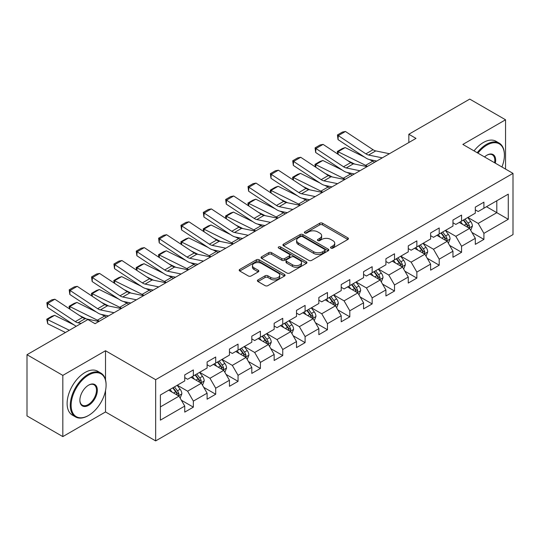 <?xml version="1.0" encoding="UTF-8"?>
<svg xmlns="http://www.w3.org/2000/svg" width="540" height="540" viewBox="0 0 540 540"><rect width="100%" height="100%" fill="white"/><g stroke="black" fill="none" stroke-linecap="round" stroke-linejoin="round"><path stroke-width="0.81" d="M330.932 248.103A1.391 0.803 0 0 0 332.903 248.103L347.848 239.476A1.991 1.147 0 0 0 348.428 238.667A1.991 1.147 0 0 0 347.848 237.85L322.529 223.236A1.991 1.147 0 0 0 319.721 223.236L304.776 231.863A1.391 0.803 0 0 0 304.364 232.429A1.391 0.803 0 0 0 304.776 233.003A1.391 0.803 0 0 0 306.747 233.003L308.678 231.883A6.365 3.672 0 0 1 317.675 231.883L319.788 233.105A6.365 3.672 0 0 1 321.651 235.697A6.365 3.672 0 0 1 319.788 238.295L317.858 239.416A1.391 0.803 0 0 0 317.446 239.983A1.391 0.803 0 0 0 317.858 240.55A1.391 0.803 0 0 0 319.822 240.55L321.759 239.436A6.365 3.672 0 0 1 330.757 239.436L332.87 240.651A6.365 3.672 0 0 1 334.733 243.25A6.365 3.672 0 0 1 332.87 245.849L330.932 246.969A1.391 0.803 0 0 0 330.527 247.536A1.391 0.803 0 0 0 330.932 248.103L330.932 246.969M257.978 279.909A1.991 1.147 0 0 0 257.398 280.726A1.991 1.147 0 0 0 257.978 281.536L265.079 285.633A1.991 1.147 0 0 0 267.894 285.633L284.486 276.055A1.991 1.147 0 0 0 285.073 275.245A1.991 1.147 0 0 0 284.486 274.428L259.173 259.814A1.991 1.147 0 0 0 256.358 259.814L239.767 269.399A1.991 1.147 0 0 0 239.186 270.209A1.991 1.147 0 0 0 239.767 271.019L248.346 275.974A1.991 1.147 0 0 0 251.154 275.974L258.262 271.87A1.991 1.147 0 0 0 258.842 271.06A1.991 1.147 0 0 0 258.262 270.25L254.003 267.793A5.319 3.071 0 0 1 252.45 265.619A5.319 3.071 0 0 1 255.731 262.784A5.319 3.071 0 0 1 261.529 263.446L278.195 273.071A5.319 3.071 0 0 1 279.754 275.245A5.319 3.071 0 0 1 276.466 278.08A5.319 3.071 0 0 1 270.668 277.412L267.894 275.812A1.991 1.147 0 0 0 265.079 275.812L257.978 279.909L257.978 281.536M105.516 350.737L62.822 375.388L27 354.706L27 415.921L62.822 436.604L105.516 411.952L155.662 440.903L155.662 379.688L105.516 350.737L105.516 379.796M505.548 169.081L505.548 119.779L462.854 144.43L513 173.381L155.662 379.688M505.548 119.779L469.733 99.097L408.834 134.258L408.834 142.526M27 354.706L87.892 319.552L95.06 323.683L416.002 138.389L408.834 134.258M308.819 260.381A1.991 1.147 0 0 0 311.634 260.381L328.226 250.803A1.991 1.147 0 0 0 328.806 249.993A1.991 1.147 0 0 0 328.226 249.176L302.913 234.563A1.991 1.147 0 0 0 300.098 234.563L283.507 244.148A1.991 1.147 0 0 0 282.92 244.958A1.991 1.147 0 0 0 283.507 245.768L308.819 260.381M279.207 248.407A1.391 0.803 0 0 1 280.618 248.603L280.618 246.949L306.356 261.806A1.991 1.147 0 0 1 306.943 262.615A1.991 1.147 0 0 1 306.356 263.425L289.764 273.01A1.991 1.147 0 0 1 286.949 273.01L261.637 258.397L261.637 256.77A1.991 1.147 0 0 0 261.05 257.58A1.991 1.147 0 0 0 261.637 258.397M261.637 256.77L268.738 252.673A1.991 1.147 0 0 1 271.553 252.673L281.819 258.599A1.991 1.147 0 0 0 284.627 258.599L289.339 255.879A1.991 1.147 0 0 0 289.926 255.062A1.991 1.147 0 0 0 289.339 254.252L278.654 248.083A1.391 0.803 0 0 1 278.242 247.516A1.391 0.803 0 0 1 279.106 246.773A1.391 0.803 0 0 1 280.618 246.949M155.662 440.903L513 234.596L513 173.381M181.379 400.241L193.347 407.153L193.347 401.112L207.103 393.174L207.103 399.209L215.696 394.247L215.696 388.206L229.453 380.268L229.453 386.309L238.052 381.341L238.052 375.307L251.802 367.362L251.802 373.403L260.401 368.435L260.401 362.401L274.158 354.456L274.158 360.497L282.751 355.536L282.751 349.495L296.507 341.557L296.507 347.591L305.1 342.63L305.1 336.589L318.857 328.651L318.857 334.685L327.456 329.724L327.456 323.683L341.213 315.745L341.213 321.786L349.805 316.818L349.805 310.784L363.562 302.839L363.562 308.88L372.155 303.919L372.155 297.878L385.911 289.933L385.911 295.974L394.511 291.013L394.511 284.972L408.26 277.034L408.26 283.068L416.86 278.107L416.86 272.066L430.616 264.127L430.616 270.169L439.209 265.201L439.209 259.166L452.966 251.222L452.966 257.263L461.565 252.295L461.565 246.26L475.315 238.316L475.315 244.357L483.914 239.396L483.914 233.354L508.275 219.294L508.275 194.144L496.807 200.765L496.807 212.672L508.275 219.294M193.347 407.153L184.748 412.115L184.748 406.073L160.394 420.14L160.394 394.99L184.748 380.93L184.748 374.888L193.347 369.927L193.347 375.968L207.103 368.024L207.103 361.982L215.696 357.021L215.696 363.062L229.453 355.118L229.453 349.083L238.052 344.115L238.052 350.156L251.802 342.218L251.802 336.177L260.401 331.216L260.401 337.25L274.158 329.312L274.158 323.271L282.751 318.31L282.751 324.344L296.507 316.406L296.507 310.365L305.1 305.404L305.1 311.445L318.857 303.5L318.857 297.466L327.456 292.498L327.456 298.539L341.213 290.594L341.213 284.56L349.805 279.599L349.805 285.633L363.562 277.695L363.562 271.654L372.155 266.693L372.155 272.727L385.911 264.789L385.911 258.748L394.511 253.787L394.511 259.828L408.26 251.883L408.26 245.849L416.86 240.881L416.86 246.922L430.616 238.977L430.616 232.943L439.209 227.975L439.209 234.016L452.966 226.078L452.966 220.037L461.565 215.075L461.565 221.11L475.315 213.172L475.315 207.131L483.914 202.169L483.914 208.21L508.275 194.144M191.052 377.291L201.373 383.245L187.616 391.19L177.296 385.229M184.748 377.622L187.616 379.276L193.347 375.968M187.616 391.19L193.347 401.112M201.373 383.245L207.103 393.174M213.408 364.385L223.722 370.339L209.966 378.284L199.651 372.323M207.103 364.716L209.966 366.37L215.696 363.062M209.966 378.284L215.696 388.206M223.722 370.339L229.453 380.268M235.757 351.479L246.071 357.44L232.315 365.377L222.001 359.424M229.453 351.81L232.315 353.464L238.052 350.156M232.315 365.377L238.052 375.307M246.071 357.44L251.802 367.362M258.107 338.573L268.427 344.534L254.671 352.471L244.35 346.518M251.802 338.904L254.671 340.558L260.401 337.25M254.671 352.471L260.401 362.401M268.427 344.534L274.158 354.456M280.456 325.674L290.776 331.628L277.02 339.566L266.706 333.612M274.158 326.005L277.02 327.659L282.751 324.344M277.02 339.566L282.751 349.495M290.776 331.628L296.507 341.557M302.812 312.768L313.126 318.722L299.369 326.666L289.055 320.706M296.507 313.099L299.369 314.753L305.1 311.445M299.369 326.666L305.1 336.589M313.126 318.722L318.857 328.651M325.161 299.862L335.475 305.816L321.725 313.76L311.404 307.807M318.857 300.193L321.725 301.847L327.456 298.539M321.725 313.76L327.456 323.683M335.475 305.816L341.213 315.745M347.51 286.956L357.831 292.916L344.075 300.854L333.761 294.901M341.213 287.287L344.075 288.941L349.805 285.633M344.075 300.854L349.805 310.784M357.831 292.916L363.562 302.839M369.866 274.05L380.18 280.01L366.424 287.948L356.11 281.995M363.562 274.388L366.424 276.041L372.155 272.727M366.424 287.948L372.155 297.878M380.18 280.01L385.911 289.933M392.215 261.151L402.53 267.104L388.78 275.049L378.459 269.089M385.911 261.482L388.78 263.135L394.511 259.828M388.78 275.049L394.511 284.972M402.53 267.104L408.26 277.034M414.565 248.245L424.886 254.198L411.129 262.143L400.815 256.183M408.26 248.576L411.129 250.229L416.86 246.922M411.129 262.143L416.86 272.066M424.886 254.198L430.616 264.127M436.921 235.339L447.235 241.299L433.478 249.237L423.164 243.284M430.616 235.669L433.478 237.323L439.209 234.016M433.478 249.237L439.209 259.166M447.235 241.299L452.966 251.222M459.27 222.433L469.584 228.393L455.834 236.331L445.514 230.378M452.966 222.763L455.834 224.424L461.565 221.11M455.834 236.331L461.565 246.26M469.584 228.393L475.315 238.316M486.493 206.719L496.807 212.672L478.183 223.425L467.87 217.472M475.315 209.864L478.183 211.518L483.914 208.21M478.183 223.425L483.914 233.354M62.822 375.388L62.822 436.604M160.394 406.904L179.017 396.151L168.703 390.19M179.017 396.151L184.748 406.073M471.953 232.484L483.914 239.396M449.597 245.39L461.565 252.295M427.248 258.296L439.209 265.201M404.899 271.202L416.86 278.107M382.543 284.108L394.511 291.013M360.194 297.007L372.155 303.919M337.844 309.913L349.805 316.818M315.488 322.819L327.456 329.724M293.139 335.725L305.1 342.63M270.79 348.624L282.751 355.536M248.434 361.53L260.401 368.435M226.085 374.436L238.052 381.341M203.735 387.342L215.696 394.247M105.516 411.952L105.516 390.602M331.493 248.299L332.87 247.502A6.365 3.672 0 0 0 334.733 244.904L334.733 243.25M321.651 235.697L321.651 237.357A6.365 3.672 0 0 1 319.788 239.956L318.411 240.746M347.821 239.49L322.529 224.89A1.991 1.147 0 0 0 319.721 224.89L305.329 233.199M328.199 250.817L302.913 236.216A1.991 1.147 0 0 0 300.098 236.216L283.527 245.781M324.709 250.56A1.391 0.803 0 0 0 325.121 249.993A1.391 0.803 0 0 0 324.709 249.419L302.488 236.594A1.391 0.803 0 0 0 300.524 236.594L298.478 237.769A6.365 3.672 0 0 0 296.615 240.368A6.365 3.672 0 0 0 298.478 242.966L313.673 251.735A6.365 3.672 0 0 0 322.67 251.735L324.709 250.56L324.709 252.214A1.391 0.803 0 0 0 325.121 251.647L325.121 249.993M296.615 240.368L296.615 242.021A6.365 3.672 0 0 0 298.478 244.62L298.478 242.966M324.709 252.214L322.67 253.388A6.365 3.672 0 0 1 313.673 253.388L298.478 244.62M261.664 258.41L268.738 254.327L268.738 252.673M289.926 255.062L289.926 256.723A1.991 1.147 0 0 1 289.339 257.533L284.627 260.253A1.991 1.147 0 0 1 281.819 260.253L271.553 254.327A1.991 1.147 0 0 0 268.738 254.327M280.618 248.603L306.329 263.446M292.471 264.749A5.319 3.071 0 0 0 298.269 265.417A5.319 3.071 0 0 0 301.55 262.575A5.319 3.071 0 0 0 299.99 260.401L294.125 257.013A1.991 1.147 0 0 0 291.31 257.013L286.598 259.733A1.991 1.147 0 0 0 286.018 260.543A1.991 1.147 0 0 0 286.598 261.36L292.471 264.749L292.471 266.402A5.319 3.071 0 0 0 298.269 267.071A5.319 3.071 0 0 0 301.55 264.229L301.55 262.575M286.018 260.543L286.018 262.197A1.991 1.147 0 0 0 286.598 263.014L286.598 261.36M292.471 266.402L286.598 263.014M279.754 275.245L279.754 276.899A5.319 3.071 0 0 1 276.466 279.734A5.319 3.071 0 0 1 270.668 279.072L267.894 277.466A1.991 1.147 0 0 0 265.079 277.466L258.005 281.549M252.45 265.619L252.45 267.273A5.319 3.071 0 0 0 254.003 269.447L254.003 267.793M258.235 271.89L254.003 269.447M284.459 276.068L259.173 261.468A1.991 1.147 0 0 0 256.358 261.468L239.794 271.033M470.718 230.351L472.426 226.058A5.366 3.098 -120 0 0 470.711 221.488L467.755 217.539M337.682 154.028L337.318 151.457L342.333 148.561L345.188 147.575L364.642 157.181M369.468 159.563L372.789 161.204A15.194 8.775 60 0 1 374.612 162.284M462.598 224.357L460.586 221.677M345.188 147.575L338.026 151.713L365.62 165.341A15.194 8.775 60 0 1 367.45 166.421M337.318 151.457L338.026 151.713L338.182 154.352M354.645 164.066L347.652 160.609M468.754 227.914L469.523 226.287A5.366 3.098 -120 0 0 467.984 223.06L465.028 219.112M463.685 219.888L466.965 224.269A2.734 1.579 60 0 1 467.464 225.099L469.523 226.287M463.313 220.104L466.27 224.053A5.366 3.098 60 0 1 467.802 227.279M382.293 157.856L368.597 155.041A10.132 5.852 60 0 1 365.884 153.853L338.283 135.614L338.026 139.59L365.62 157.829A15.194 8.775 -120 0 0 369.698 159.617L376.738 161.062M389.455 153.718L375.759 150.91A10.132 5.852 60 0 1 373.046 149.715L345.445 131.477L338.283 135.614L337.419 134.96L342.434 132.064L345.445 131.477M338.026 139.59L337.419 134.96M501.923 166.988A24.718 14.27 120 0 0 504.401 155.183A24.718 14.27 120 0 0 486.925 145.091A24.718 14.27 120 0 0 477.947 153.144M477.198 152.712A25.326 14.621 -60 0 1 486.493 144.349A25.326 14.621 -60 0 1 499.156 143.093A25.326 14.621 -60 0 1 504.401 154.69A25.326 14.621 -60 0 1 504.401 154.94M484.535 156.944A12.359 7.135 -60 0 1 486.925 155.183L486.925 155.183A12.359 7.135 -60 0 1 495.329 163.181M474.046 150.896A25.326 14.621 -60 0 1 483.341 142.526A25.326 14.621 -60 0 1 496.004 141.271L499.156 143.093M494.552 162.729A11.752 6.784 120 0 0 492.372 154.852A11.752 6.784 120 0 0 486.709 155.311M88.182 415.672L88.607 415.422A24.718 14.27 120 0 0 106.09 385.148A24.718 14.27 120 0 0 88.607 375.057A24.718 14.27 120 0 0 71.132 405.331A24.718 14.27 120 0 0 88.607 415.422L88.182 415.672A25.326 14.621 -60 0 1 75.519 416.927A25.326 14.621 -60 0 1 71.631 396.63A25.326 14.621 -60 0 1 88.182 374.308A25.326 14.621 -60 0 1 100.845 373.059A25.326 14.621 -60 0 1 106.09 384.649A25.326 14.621 -60 0 1 106.09 384.899M88.607 405.331A12.359 7.135 -60 0 1 79.873 400.288A12.359 7.135 -60 0 1 88.607 385.148L88.607 385.148A12.359 7.135 -60 0 1 97.349 390.19A12.359 7.135 -60 0 1 88.607 405.331M79.873 400.032A11.752 6.784 120 0 0 82.303 405.169A11.752 6.784 120 0 0 88.182 404.588A11.752 6.784 120 0 0 95.857 394.234A11.752 6.784 120 0 0 94.055 384.811A11.752 6.784 120 0 0 88.391 385.276M75.519 416.927L72.367 415.105A25.326 14.621 -60 0 1 68.479 394.808A25.326 14.621 -60 0 1 85.03 372.492A25.326 14.621 -60 0 1 97.693 371.237L100.845 373.059M448.369 243.257L450.07 238.964A5.366 3.098 -120 0 0 448.355 234.394L445.399 230.445M315.333 166.928L314.969 164.363L319.984 161.467L322.839 160.481L342.286 170.087M347.119 172.469L350.433 174.109A15.194 8.775 60 0 1 352.262 175.19M440.249 237.263L438.237 234.576M322.839 160.481L315.671 164.612L343.271 178.247A15.194 8.775 60 0 1 345.101 179.327M314.969 164.363L315.671 164.612L315.832 167.258M332.296 176.972L325.303 173.516M446.405 240.813L447.174 239.193A5.366 3.098 -120 0 0 445.635 235.96L442.679 232.018M441.335 232.794L444.616 237.168A2.734 1.579 60 0 1 445.108 237.998L447.174 239.193M440.957 233.01L443.914 236.952A5.366 3.098 60 0 1 445.453 240.185M426.013 256.163L427.721 251.87A5.366 3.098 -120 0 0 426.006 247.293L423.05 243.344M292.984 179.834L292.613 177.262L297.628 174.366L300.483 173.381L319.937 182.993M324.769 185.375L328.084 187.016A15.194 8.775 60 0 1 329.913 188.096M417.893 250.162L415.888 247.482M300.483 173.381L293.321 177.518L320.922 191.147A15.194 8.775 60 0 1 322.745 192.233M292.613 177.262L293.321 177.518L293.483 180.164M309.947 189.878L302.947 186.422M424.055 253.719L424.818 252.099A5.366 3.098 -120 0 0 423.286 248.866L420.329 244.917M418.979 245.693L422.26 250.074A2.734 1.579 60 0 1 422.759 250.904L424.818 252.099M418.608 245.909L421.565 249.858A5.366 3.098 60 0 1 423.104 253.091M359.937 170.755L346.241 167.947A10.132 5.852 60 0 1 343.528 166.759L315.934 148.52L315.671 152.496L343.271 170.734A15.194 8.775 -120 0 0 347.342 172.517L354.382 173.961M367.106 166.624L353.41 163.816A10.132 5.852 60 0 1 350.696 162.621L323.096 144.383L315.934 148.52L315.07 147.865L320.085 144.97L323.096 144.383M315.671 152.496L315.07 147.865M337.588 183.661L323.892 180.853A10.132 5.852 60 0 1 321.179 179.665L293.578 161.426L293.321 165.402L320.922 183.641A15.194 8.775 -120 0 0 324.992 185.423L332.033 186.867M344.75 179.523L331.054 176.715A10.132 5.852 60 0 1 328.34 175.527L300.746 157.289L293.578 161.426L292.721 160.772L297.736 157.876L300.746 157.289M293.321 165.402L292.721 160.772M403.663 269.069L405.371 264.769A5.366 3.098 -120 0 0 403.657 260.199L400.7 256.25M270.628 192.74L270.263 190.168L275.279 187.272L278.134 186.287L297.587 195.892M302.413 198.281L305.735 199.915A15.194 8.775 60 0 1 307.557 201.001M395.543 263.068L393.532 260.388M278.134 186.287L270.972 190.424L298.566 204.053A15.194 8.775 60 0 1 300.395 205.132M270.263 190.168L270.972 190.424L271.127 193.07M287.591 202.777L280.598 199.328M401.699 266.625L402.469 264.998A5.366 3.098 -120 0 0 400.93 261.772L397.973 257.823M396.63 258.599L399.911 262.98A2.734 1.579 60 0 1 400.41 263.81L402.469 264.998M396.259 258.815L399.215 262.764A5.366 3.098 60 0 1 400.748 265.99M381.314 281.968L383.015 277.675A5.366 3.098 -120 0 0 381.301 273.105L378.344 269.156M248.279 205.646L247.914 203.074L252.929 200.178L255.785 199.193L275.231 208.798M280.064 211.181L283.379 212.821A15.194 8.775 60 0 1 285.208 213.901M373.194 275.974L371.183 273.294M255.785 199.193L248.616 203.33L276.217 216.959A15.194 8.775 60 0 1 278.046 218.038M247.914 203.074L248.616 203.33L248.778 205.976M265.241 215.683L258.248 212.227M379.35 279.531L380.12 277.904A5.366 3.098 -120 0 0 378.581 274.678L375.624 270.729M374.281 271.505L377.561 275.886A2.734 1.579 60 0 1 378.054 276.716L380.12 277.904M373.903 271.721L376.859 275.67A5.366 3.098 60 0 1 378.398 278.897M358.958 294.874L360.666 290.581A5.366 3.098 -120 0 0 358.952 286.011L355.995 282.062M225.929 218.545L225.558 215.98L230.573 213.084L233.429 212.099L252.882 221.704M257.715 224.087L261.029 225.727A15.194 8.775 60 0 1 262.859 226.807M350.838 288.88L348.833 286.2M233.429 212.099L226.267 216.236L253.868 229.865A15.194 8.775 60 0 1 255.69 230.945M225.558 215.98L226.267 216.236L226.429 218.876M242.892 228.589L235.892 225.133M357.001 292.437L357.77 290.81A5.366 3.098 -120 0 0 356.231 287.577L353.275 283.635M351.925 284.411L355.205 288.785A2.734 1.579 60 0 1 355.705 289.622L357.77 290.81M351.554 284.627L354.51 288.576A5.366 3.098 60 0 1 356.049 291.803M315.238 196.567L301.543 193.759A10.132 5.852 60 0 1 298.829 192.571L271.228 174.326L270.972 178.308L298.566 196.547A15.194 8.775 -120 0 0 302.643 198.329L309.683 199.773M322.4 192.429L308.704 189.621A10.132 5.852 60 0 1 305.991 188.433L278.39 170.195L271.228 174.326L270.365 173.671L275.38 170.775L278.39 170.195M270.972 178.308L270.365 173.671M292.882 209.473L279.187 206.665A10.132 5.852 60 0 1 276.473 205.47L248.879 187.232L248.616 191.207L276.217 209.446A15.194 8.775 -120 0 0 280.287 211.235L287.334 212.679M300.051 205.335L286.355 202.527A10.132 5.852 60 0 1 283.642 201.339L256.041 183.094L248.879 187.232L248.015 186.577L253.031 183.681L256.041 183.094M248.616 191.207L248.015 186.577M270.533 222.372L256.838 219.564A10.132 5.852 60 0 1 254.124 218.376L226.523 200.138L226.267 204.113L253.868 222.352A15.194 8.775 -120 0 0 257.938 224.141L264.978 225.585M277.695 218.241L263.999 215.433A10.132 5.852 60 0 1 261.286 214.238L233.692 196L226.523 200.138L225.666 199.483L230.681 196.587L233.692 196M226.267 204.113L225.666 199.483M248.184 235.278L234.488 232.47A10.132 5.852 60 0 1 231.775 231.282L204.174 213.044L203.918 217.019L231.512 235.258A15.194 8.775 -120 0 0 235.589 237.04L242.629 238.484M255.346 231.147L241.65 228.332A10.132 5.852 60 0 1 238.937 227.144L211.336 208.906L204.174 213.044L203.31 212.389L208.325 209.493L211.336 208.906M203.918 217.019L203.31 212.389M225.828 248.184L212.139 245.376A10.132 5.852 60 0 1 209.419 244.188L181.825 225.95L181.562 229.925L209.162 248.164A15.194 8.775 -120 0 0 213.232 249.946L220.279 251.39M232.997 244.046L219.301 241.238A10.132 5.852 60 0 1 216.587 240.05L188.987 221.812L181.825 225.95L180.961 225.288L185.976 222.399L188.987 221.812M181.562 229.925L180.961 225.288M203.479 261.09L189.783 258.282A10.132 5.852 60 0 1 187.07 257.087L159.469 238.849L159.212 242.825L186.813 261.063A15.194 8.775 -120 0 0 190.883 262.852L197.924 264.296M210.641 256.952L196.951 254.144A10.132 5.852 60 0 1 194.231 252.956L166.637 234.718L159.469 238.849L158.612 238.194L163.627 235.298L166.637 234.718M159.212 242.825L158.612 238.194M181.13 273.996L167.434 271.181A10.132 5.852 60 0 1 164.72 269.993L137.119 251.755L136.863 255.731L164.457 273.969A15.194 8.775 -120 0 0 168.534 275.758L175.574 277.202M188.291 269.858L174.596 267.05A10.132 5.852 60 0 1 171.882 265.856L144.281 247.617L137.119 251.755L136.256 251.1L141.271 248.204L144.281 247.617M136.863 255.731L136.256 251.1M158.774 286.895L145.085 284.087A10.132 5.852 60 0 1 142.364 282.899L114.77 264.661L114.507 268.637L142.108 286.875A15.194 8.775 -120 0 0 146.178 288.657L153.225 290.101M165.942 282.764L152.246 279.95A10.132 5.852 60 0 1 149.533 278.762L121.932 260.523L114.77 264.661L113.906 264.006L118.922 261.11L121.932 260.523M114.507 268.637L113.906 264.006M136.424 299.801L122.728 296.993A10.132 5.852 60 0 1 120.015 295.805L92.414 277.567L92.158 281.543L119.758 299.781A15.194 8.775 -120 0 0 123.829 301.563L130.869 303.007M143.586 295.663L129.897 292.856A10.132 5.852 60 0 1 127.177 291.668L99.583 273.429L92.414 277.567L91.557 276.912L96.572 274.016L99.583 273.429M92.158 281.543L91.557 276.912M336.609 307.78L338.317 303.487A5.366 3.098 -120 0 0 336.602 298.91L333.646 294.968M203.573 231.451L203.209 228.879L208.224 225.99L211.079 225.005L230.533 234.61M235.359 236.993L238.68 238.633A15.194 8.775 60 0 1 240.503 239.713M328.489 301.786L326.477 299.099M211.079 225.005L203.918 229.136L231.512 242.764A15.194 8.775 60 0 1 233.341 243.851M203.209 228.879L203.918 229.136L204.073 231.782M220.536 241.495L213.543 238.039M334.645 305.336L335.414 303.716A5.366 3.098 -120 0 0 333.882 300.483L330.919 296.534M329.576 297.31L332.856 301.691A2.734 1.579 60 0 1 333.356 302.522L335.414 303.716M329.204 297.526L332.161 301.475A5.366 3.098 60 0 1 333.693 304.709M314.26 320.686L315.961 316.393A5.366 3.098 -120 0 0 314.246 311.816L311.29 307.868M181.224 244.357L180.859 241.785L185.875 238.889L188.73 237.904L208.177 247.509M213.01 249.899L216.324 251.532A15.194 8.775 60 0 1 218.153 252.619M306.14 314.685L304.128 312.005M188.73 237.904L181.562 242.042L209.162 255.67A15.194 8.775 60 0 1 210.992 256.75M180.859 241.785L181.562 242.042L181.724 244.688M198.187 254.401L191.194 250.945M312.296 318.242L313.065 316.615A5.366 3.098 -120 0 0 311.526 313.389L308.57 309.44M307.226 310.216L310.507 314.597A2.734 1.579 60 0 1 311 315.428L313.065 316.615M306.848 310.433L309.805 314.381A5.366 3.098 60 0 1 311.344 317.615M291.911 333.585L293.612 329.292A5.366 3.098 -120 0 0 291.897 324.722L288.941 320.774M158.875 257.263L158.504 254.691L163.519 251.795L166.374 250.81L185.828 260.415M190.66 262.805L193.975 264.438A15.194 8.775 60 0 1 195.804 265.518M283.784 327.591L281.779 324.911M166.374 250.81L159.212 254.948L186.813 268.576A15.194 8.775 60 0 1 188.636 269.656M158.504 254.691L159.212 254.948L159.374 257.594M175.838 267.3L168.838 263.851M289.946 331.148L290.716 329.522A5.366 3.098 -120 0 0 289.177 326.295L286.22 322.346M284.87 323.123L288.151 327.503A2.734 1.579 60 0 1 288.65 328.334L290.716 329.522M284.499 323.339L287.456 327.287A5.366 3.098 60 0 1 288.995 330.514M269.555 346.491L271.262 342.198A5.366 3.098 -120 0 0 269.548 337.628L266.591 333.68M136.519 270.162L136.154 267.597L141.169 264.701L144.025 263.716L163.478 273.321M168.305 275.704L171.626 277.344A15.194 8.775 60 0 1 173.448 278.424M261.434 340.497L259.423 337.817M144.025 263.716L136.863 267.853L164.457 281.482A15.194 8.775 60 0 1 166.286 282.562M136.154 267.597L136.863 267.853L137.018 270.493M153.482 280.206L146.489 276.75M267.59 344.054L268.36 342.428A5.366 3.098 -120 0 0 266.828 339.201L263.864 335.252M262.521 336.029L265.801 340.409A2.734 1.579 60 0 1 266.301 341.24L268.36 342.428M262.15 336.245L265.106 340.193A5.366 3.098 60 0 1 266.645 343.42M247.205 359.397L248.906 355.104A5.366 3.098 -120 0 0 247.199 350.527L244.235 346.586M114.169 283.068L113.805 280.503L118.82 277.607L121.675 276.622L141.129 286.227M145.955 288.61L149.269 290.25A15.194 8.775 60 0 1 151.099 291.33M239.085 353.403L237.074 350.717M121.675 276.622L114.507 280.753L142.108 294.388A15.194 8.775 60 0 1 143.937 295.468M113.805 280.503L114.507 280.753L114.669 283.399M131.132 293.112L124.139 289.656M245.241 356.954L246.011 355.334A5.366 3.098 -120 0 0 244.472 352.1L241.515 348.158M240.172 348.935L243.452 353.308A2.734 1.579 60 0 1 243.945 354.139L246.011 355.334M239.794 349.151L242.757 353.093A5.366 3.098 60 0 1 244.289 356.326M224.856 372.303L226.557 368.01A5.366 3.098 -120 0 0 224.843 363.433L221.886 359.485M91.82 295.974L91.456 293.402L96.464 290.507L99.319 289.521L118.773 299.133M123.606 301.516L126.92 303.156A15.194 8.775 60 0 1 128.75 304.236M216.729 366.302L214.724 363.623M99.319 289.521L92.158 293.659L119.758 307.287A15.194 8.775 60 0 1 121.581 308.374M91.456 293.402L92.158 293.659L92.32 296.305M108.783 306.018L101.783 302.562M222.892 369.86L223.661 368.24A5.366 3.098 -120 0 0 222.122 365.006L219.166 361.058M217.823 361.834L221.103 366.214A2.734 1.579 60 0 1 221.596 367.045L223.661 368.24M217.445 362.05L220.401 365.999A5.366 3.098 60 0 1 221.94 369.232M202.5 385.209L204.208 380.909A5.366 3.098 -120 0 0 202.493 376.339L199.537 372.391M69.464 308.88L69.1 306.308L74.115 303.413L76.97 302.427L96.424 312.032M101.25 314.422L104.571 316.055A15.194 8.775 60 0 1 106.394 317.142M194.38 379.208L192.368 376.529M76.97 302.427L69.809 306.565L97.403 320.193A15.194 8.775 60 0 1 99.232 321.273M69.1 306.308L69.809 306.565L69.964 309.211M86.427 318.917L79.434 315.468M200.536 382.765L201.305 381.139A5.366 3.098 -120 0 0 199.773 377.912L196.81 373.964M195.466 374.74L198.747 379.12A2.734 1.579 60 0 1 199.247 379.951L201.305 381.139M195.095 374.956L198.052 378.905A5.366 3.098 60 0 1 199.591 382.131M114.075 312.707L100.379 309.899A10.132 5.852 60 0 1 97.666 308.704L70.065 290.466L69.809 294.442L97.403 312.687A15.194 8.775 -120 0 0 101.48 314.469L108.52 315.913M121.237 308.57L107.541 305.762A10.132 5.852 60 0 1 104.828 304.574L77.227 286.335L70.065 290.466L69.208 289.811L74.216 286.916L77.227 286.335M69.809 294.442L69.208 289.811M180.151 398.108L181.852 393.815A5.366 3.098 -120 0 0 180.144 389.245L177.181 385.297M54.621 315.333L47.453 319.471L47.716 323.744L46.751 319.214L51.766 316.319L54.621 315.333L74.075 324.938M172.031 392.114L170.019 389.435M46.751 319.214L69.323 330.271M65.455 332.505L47.716 323.744M178.187 395.671L178.956 394.045A5.366 3.098 -120 0 0 177.417 390.818L174.46 386.87M173.117 387.646L176.398 392.026A2.734 1.579 60 0 1 176.897 392.857L178.956 394.045M172.739 387.862L175.703 391.811A5.366 3.098 60 0 1 177.235 395.037M81.148 323.44L78.03 322.805A10.132 5.852 60 0 1 75.31 321.611L47.716 303.372L47.453 307.348L75.053 325.586A15.194 8.775 -120 0 0 76.221 326.288M98.888 321.476L85.192 318.668A10.132 5.852 60 0 1 82.478 317.48L54.878 299.234L47.716 303.372L46.852 302.717L51.867 299.822L54.878 299.234M47.453 307.348L46.852 302.717M332.87 247.502L332.87 245.849M317.858 240.55L317.858 239.416M319.788 239.956L319.788 238.295M304.776 233.003L304.776 231.863M319.721 224.89L319.721 223.236M322.529 224.89L322.529 223.236M347.848 239.476L347.848 237.85M283.507 245.768L283.507 244.148M300.098 236.216L300.098 234.563M302.913 236.216L302.913 234.563M328.226 250.803L328.226 249.176M313.673 253.388L313.673 251.735M322.67 253.388L322.67 251.735M271.553 254.327L271.553 252.673M281.819 260.253L281.819 258.599M284.627 260.253L284.627 258.599M289.339 257.533L289.339 255.879M306.356 263.425L306.356 261.806M265.079 277.466L265.079 275.812M267.894 277.466L267.894 275.812M270.668 279.072L270.668 277.412M258.262 271.87L258.262 270.25M239.767 271.019L239.767 269.399M256.358 261.468L256.358 259.814M259.173 261.468L259.173 259.814M284.486 276.055L284.486 274.428M469.058 228.083L472.385 226.166M467.984 223.06L470.711 221.488M464.171 225.261L466.27 224.053M372.789 161.204L365.62 165.341M368.597 155.041L375.759 150.91M365.884 153.853L373.046 149.715M446.708 240.989L450.036 239.065M445.635 235.96L448.355 234.394M441.815 238.167L443.914 236.952M350.433 174.109L343.271 178.247M424.352 253.894L427.687 251.971M423.286 248.866L426.006 247.293M419.465 251.073L421.565 249.858M328.084 187.016L320.922 191.147M346.241 167.947L353.41 163.816M343.528 166.759L350.696 162.621M323.892 180.853L331.054 176.715M321.179 179.665L328.34 175.527M402.003 266.8L405.331 264.877M400.93 261.772L403.657 260.199M397.116 263.979L399.215 262.764M305.735 199.915L298.566 204.053M379.654 279.707L382.982 277.783M378.581 274.678L381.301 273.105M374.76 276.878L376.859 275.67M283.379 212.821L276.217 216.959M357.298 292.606L360.632 290.682M356.231 287.577L358.952 286.011M352.411 289.784L354.51 288.576M261.029 225.727L253.868 229.865M301.543 193.759L308.704 189.621M298.829 192.571L305.991 188.433M279.187 206.665L286.355 202.527M276.473 205.47L283.642 201.339M256.838 219.564L263.999 215.433M254.124 218.376L261.286 214.238M234.488 232.47L241.65 228.332M231.775 231.282L238.937 227.144M212.139 245.376L219.301 241.238M209.419 244.188L216.587 240.05M189.783 258.282L196.951 254.144M187.07 257.087L194.231 252.956M167.434 271.181L174.596 267.05M164.72 269.993L171.882 265.856M145.085 284.087L152.246 279.95M142.364 282.899L149.533 278.762M122.728 296.993L129.897 292.856M120.015 295.805L127.177 291.668M334.949 305.512L338.276 303.588M333.882 300.483L336.602 298.91M330.062 302.69L332.161 301.475M238.68 238.633L231.512 242.764M312.599 318.418L315.927 316.494M311.526 313.389L314.246 311.816M307.706 315.596L309.805 314.381M216.324 251.532L209.162 255.67M290.243 331.324L293.578 329.4M289.177 326.295L291.897 324.722M285.356 328.496L287.456 327.287M193.975 264.438L186.813 268.576M267.894 344.223L271.222 342.299M266.828 339.201L269.548 337.628M263.007 341.401L265.106 340.193M171.626 277.344L164.457 281.482M245.545 357.129L248.873 355.205M244.472 352.1L247.199 350.527M240.651 354.308L242.757 353.093M149.269 290.25L142.108 294.388M223.189 370.035L226.523 368.111M222.122 365.006L224.843 363.433M218.302 367.214L220.401 365.999M126.92 303.156L119.758 307.287M200.84 382.941L204.174 381.017M199.773 377.912L202.493 376.339M195.953 380.12L198.052 378.905M104.571 316.055L97.403 320.193M100.379 309.899L107.541 305.762M97.666 308.704L104.828 304.574M178.49 395.84L181.818 393.923M177.417 390.818L180.144 389.245M173.597 393.019L175.703 391.811M78.03 322.805L85.192 318.668M75.31 321.611L82.478 317.48M504.401 155.183L504.401 154.69M106.09 385.148L106.09 384.649"/></g></svg>
